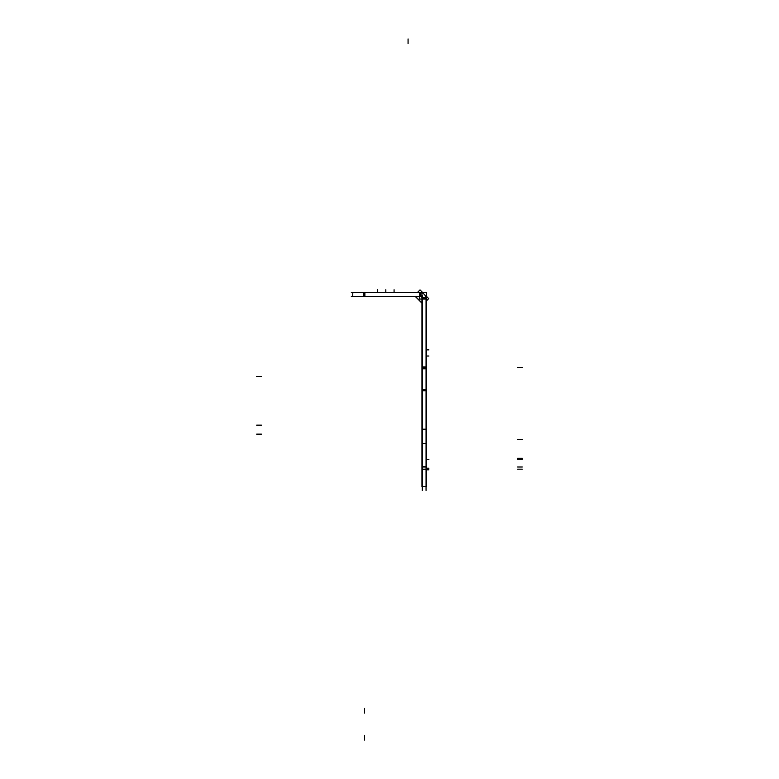 <?xml version="1.0" encoding="UTF-8"?>
<svg xmlns="http://www.w3.org/2000/svg" width="779" height="779" viewBox="0 0 779 779"><rect width="100%" height="100%" fill="white"/><g stroke="black" fill="none" stroke-linecap="round" stroke-linejoin="round"><path stroke-width="1.17" d="M421.955 302.904L415.733 296.692L421.955 302.904M426.055 294.978L426.055 490.439M422.267 294.978L422.267 490.439M415.08 296.254L422.384 303.557M422.247 299.058A2.366 2.366 0 0 0 419.589 296.39A2.366 2.366 0 0 1 422.247 299.058M421.244 296.371L351.339 296.371M421.244 292.583L351.339 292.583M426.171 301.161L428.713 298.62L426.376 296.283M422.364 292.261L420.017 289.924L417.476 292.466M426.055 299.058A6.154 6.154 0 0 0 419.589 292.592A6.154 6.154 0 0 1 426.055 299.058M426.376 468.617L426.376 486.622M426.376 486.68L421.955 486.622M421.955 468.617L421.955 486.671M426.376 466.679L421.955 466.679L421.955 469.484L426.376 469.484L426.376 466.679M421.955 429.21L426.376 429.21L426.376 389.636L421.955 389.636L421.955 443.563L426.376 443.563L426.376 467.682M421.955 443.563L421.955 467.682M426.376 429.21L426.376 443.563M426.376 366.938L421.955 366.938M426.376 368.788L426.376 390.834L421.955 390.834L421.955 368.788L426.376 368.788L426.376 297.364L421.955 297.364L421.955 368.788M419.589 299.058L419.589 292.261L426.376 292.261L426.376 299.058L419.589 299.058M363.404 296.692L363.404 292.261L421.011 292.261L421.011 296.692L352.683 296.692L352.829 292.261M364.884 296.692L364.884 292.261M363.404 292.261L352.683 292.261M426.055 469.162L422.267 469.162L426.055 469.162M426.055 467.001L422.267 467.001L426.055 467.001M426.055 443.524L422.267 443.524L426.055 443.524M426.055 390.415L422.267 390.415L426.055 390.415M422.267 429.531L426.055 429.531L422.267 429.531M426.055 367.415L422.267 367.415L426.055 367.415M426.055 298.737L422.267 298.737M364.514 296.371L364.514 292.583L364.514 296.371M419.9 292.583L419.9 296.371M426.376 349.868L428.898 349.868M426.376 469.815L428.898 469.815L426.376 469.815M426.376 356.022L428.898 356.022M426.376 468.218L428.898 468.218M426.376 459.357L428.898 459.357M385.819 292.261L385.819 289.739L385.819 292.261M377.562 292.261L377.562 289.739M394.077 292.261L394.077 289.739M256.68 376.471L261.413 376.471M256.68 425.139L261.413 425.139M522.319 458.276L517.587 458.276M522.319 459.357L517.587 459.357M522.319 439.337L517.587 439.337M522.319 469.162L517.587 469.162M522.319 467.001L517.587 467.001M426.376 467.001L421.955 467.001M256.68 434.137L261.413 434.137M421.955 443.602L426.376 443.602M522.319 367.415L517.587 367.415M426.376 390.415L421.955 390.415M364.514 713.058L364.514 708.325M364.514 740.05L364.514 735.318M408.069 38.95L408.069 43.682"/></g></svg>
